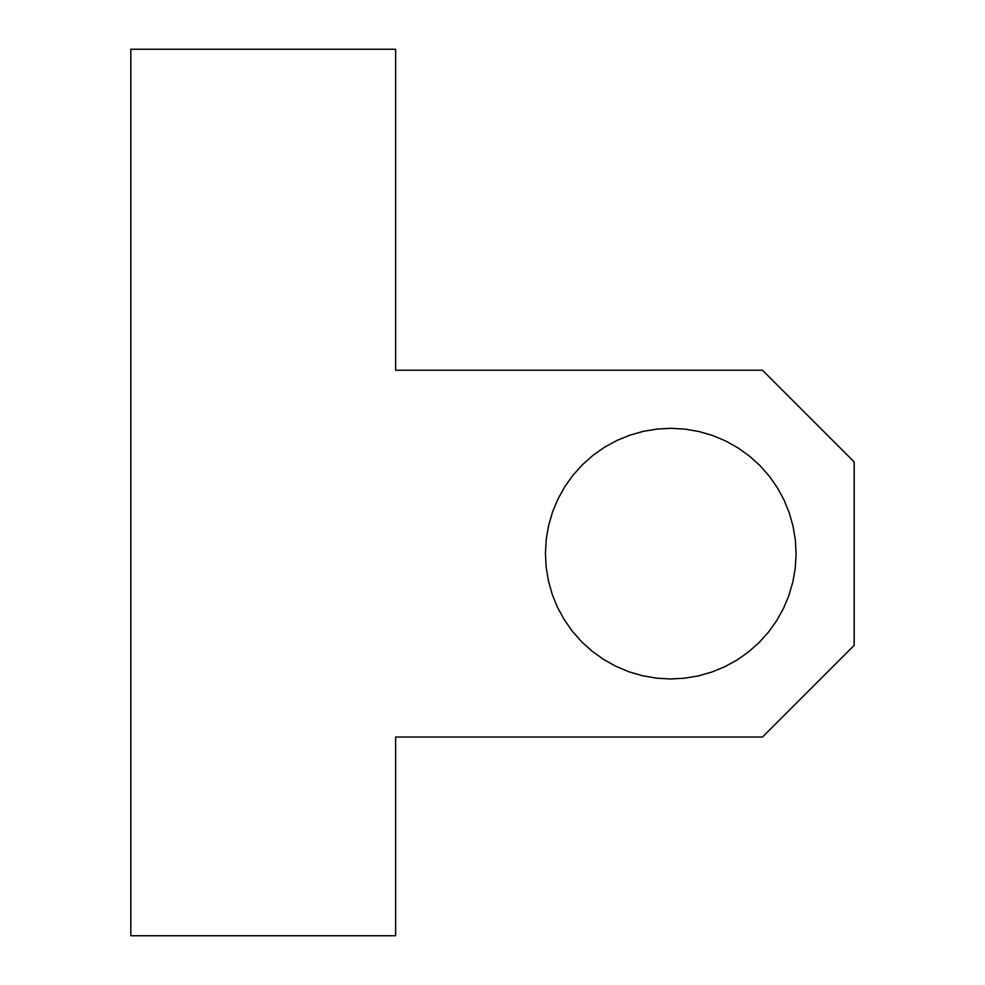 <?xml version="1.0" encoding="UTF-8"?>
<svg xmlns="http://www.w3.org/2000/svg" width="985" height="985" viewBox="0 0 985 985"><rect width="100%" height="100%" fill="white"/><g stroke="black" fill="none" stroke-linecap="round" stroke-linejoin="round"><path stroke-width="1.48" d="M395.638 370.225L762.464 370.225L854.18 461.928L854.18 645.347L762.464 737.051L395.638 737.051L395.638 935.75L130.82 935.75L130.82 49.25L395.638 49.25L395.638 370.225M684.329 678.234L670.292 678.973L656.269 678.136L642.417 675.722L628.923 671.782L615.957 666.353L603.682 659.507L592.256 651.331L581.803 641.937L572.482 631.422L564.393 619.922L557.633 607.597L552.302 594.595L548.473 581.076L546.158 567.212L545.431 553.176L546.269 539.14L548.67 525.3L552.61 511.806L558.039 498.841L564.885 486.565L573.061 475.127L582.467 464.686L592.982 455.353L604.47 447.264L616.795 440.517L629.809 435.185L643.328 431.344L657.192 429.041L671.228 428.303L685.252 429.152L699.104 431.553L712.598 435.493L725.563 440.923L737.839 447.769L749.265 455.944L759.718 465.339L769.039 475.853L777.128 487.353L783.888 499.678L789.207 512.68L793.048 526.199L795.351 540.063L796.089 554.099L795.252 568.136L792.851 581.987L788.899 595.469L783.481 608.434L776.636 620.71L768.46 632.148L759.053 642.589L748.538 651.922L737.051 660.012L724.714 666.759L711.712 672.09L698.193 675.932L684.329 678.234"/></g></svg>

